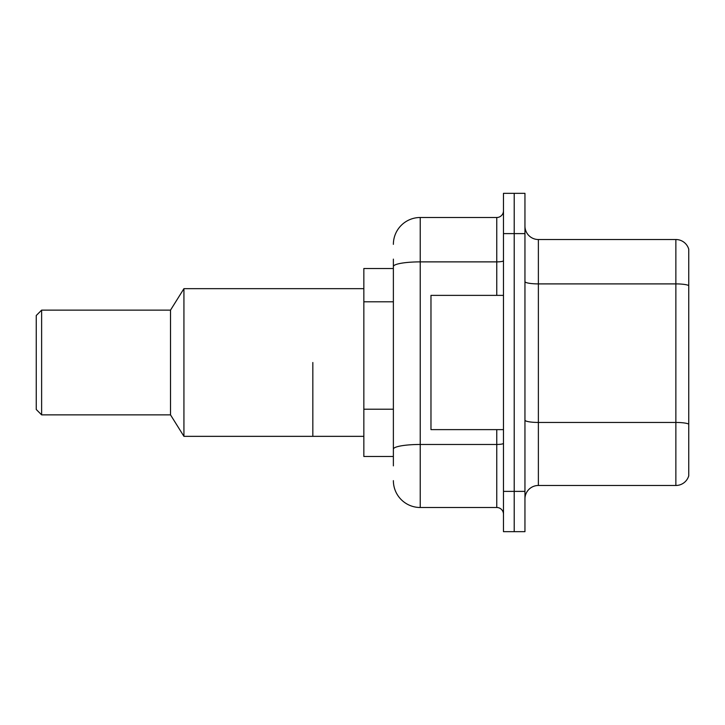<?xml version="1.0" encoding="UTF-8"?>
<svg xmlns="http://www.w3.org/2000/svg" width="725" height="725" viewBox="0 0 725 725"><rect width="100%" height="100%" fill="white"/><g stroke="black" fill="none" stroke-linecap="round" stroke-linejoin="round"><path stroke-width="1.09" d="M393.376 268.522L363.841 268.522L363.841 456.478L393.376 456.478M393.376 465.876L393.376 259.124M503.476 491.387L503.476 531.67L514.215 531.67L514.215 491.387L514.215 531.67L524.954 531.67L524.954 491.387L514.215 491.387L514.215 233.613L514.215 491.387L503.476 491.387L503.476 233.613L514.215 233.613L514.215 193.33L514.215 233.613L524.954 233.613L524.954 491.387M524.954 233.613L524.954 193.33L503.476 193.33L503.476 233.613M393.376 244.352A26.852 26.852 0 0 1 420.228 217.5L420.228 507.5L496.761 507.5L496.761 429.626M420.228 217.5L496.761 217.5A6.715 6.715 0 0 0 503.476 210.785M503.476 514.215A6.715 6.715 0 0 0 496.761 507.5M420.228 507.5A26.852 26.852 0 0 1 393.376 480.648M524.954 498.909A13.422 13.422 0 0 1 538.376 485.478L675.863 485.478L675.863 239.522L538.376 239.522A13.422 13.422 0 0 1 524.954 226.091A13.422 13.422 0 0 0 538.376 239.522L538.376 485.478M688.75 249.182A13.422 13.422 0 0 0 675.863 239.522A13.422 13.422 0 0 1 688.75 249.182L688.75 475.817A13.422 13.422 0 0 1 675.863 485.478M688.75 285.759L688.75 424.134A13.422 2.329 180 0 0 675.863 422.448L538.376 422.448A13.422 2.329 0 0 1 524.954 420.119M503.476 295.374L430.976 295.374L430.976 429.626L503.476 429.626M312.828 362.5L312.828 436.341L312.828 362.5M363.841 288.659L183.933 288.659L183.933 436.341L363.841 436.341M183.933 288.659L170.511 310.137L170.511 414.863L183.933 436.341M170.511 310.137L41.624 310.137L41.624 414.863L170.511 414.863M41.624 310.137L36.25 315.511L36.25 409.489L41.624 414.863M393.376 301.799L363.841 301.799M393.376 409.208L363.841 409.208M503.476 443.301A6.715 1.169 0 0 1 496.761 444.47L420.228 444.47A26.852 4.667 180 0 0 393.376 449.138M393.376 266.537A26.852 4.667 180 0 1 420.228 261.879L496.761 261.879L496.761 217.5M496.761 295.374L496.761 261.879A6.715 1.169 0 0 0 503.476 260.71M688.75 285.577A13.422 2.329 180 0 0 675.863 283.901L538.376 283.901A13.422 2.329 0 0 1 524.954 281.563"/></g></svg>
